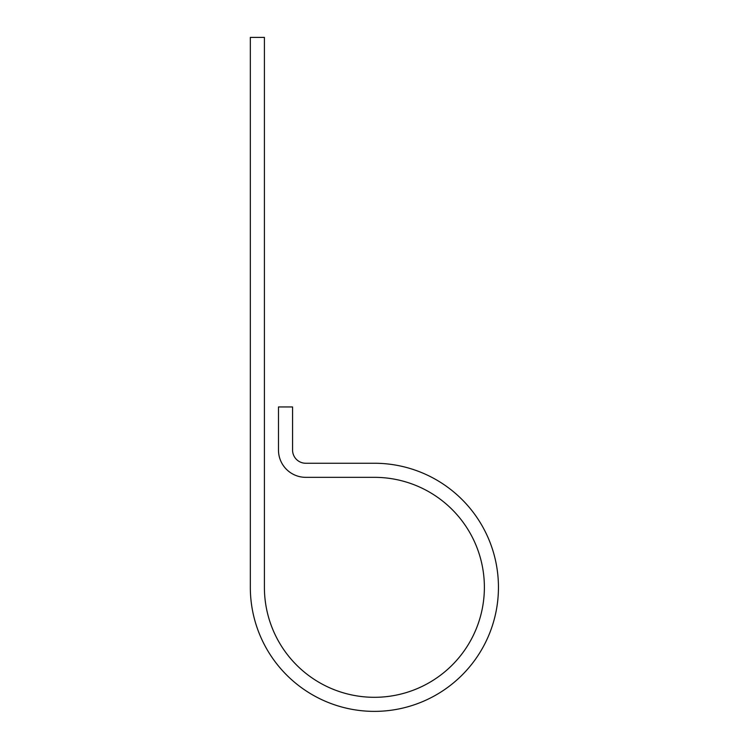 <?xml version="1.0" encoding="UTF-8"?>
<svg xmlns="http://www.w3.org/2000/svg" width="748" height="748" viewBox="0 0 748 748"><rect width="100%" height="100%" fill="white"/><g stroke="black" fill="none" stroke-linecap="round" stroke-linejoin="round"><path stroke-width="1.12" d="M264.409 587.32L264.409 37.4L250.328 37.4L250.328 587.32A124.065 124.065 0 0 0 374.393 711.376A124.065 124.065 0 0 0 498.449 587.32A124.065 124.065 0 0 0 374.393 463.255L305.764 463.255A13.202 13.202 0 0 1 292.562 450.062L292.562 406.949L278.48 406.949L278.48 450.062A27.274 27.274 0 0 0 305.764 477.336L374.393 477.336A109.984 109.984 0 0 1 484.377 587.32A109.984 109.984 0 0 1 374.393 697.304A109.984 109.984 0 0 1 264.409 587.32"/></g></svg>
